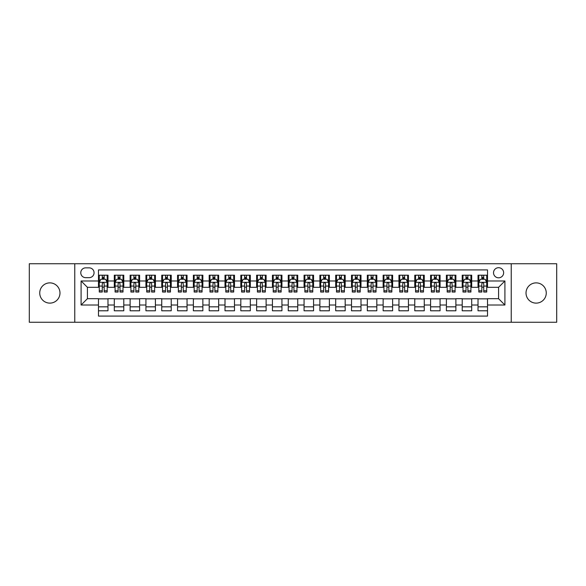 <?xml version="1.0" encoding="UTF-8"?>
<svg xmlns="http://www.w3.org/2000/svg" width="586" height="586" viewBox="0 0 586 586"><rect width="100%" height="100%" fill="white"/><g stroke="black" fill="none" stroke-linecap="round" stroke-linejoin="round"><path stroke-width="0.88" d="M536.139 282.877A10.123 10.123 0 0 0 526.023 293A10.123 10.123 0 0 0 536.139 303.123A10.123 10.123 0 0 0 546.262 293A10.123 10.123 0 0 0 536.139 282.877M49.861 282.877A10.123 10.123 0 0 0 39.738 293A10.123 10.123 0 0 0 49.861 303.123A10.123 10.123 0 0 0 59.977 293A10.123 10.123 0 0 0 49.861 282.877M498.583 267.699A5.062 5.062 0 0 0 493.522 272.761A5.062 5.062 0 0 0 498.583 277.815A5.062 5.062 0 0 0 503.645 272.761A5.062 5.062 0 0 0 498.583 267.699M511.234 322.256L556.7 322.256L556.7 263.744L511.234 263.744L511.234 322.256L74.766 322.256L74.766 263.744L29.3 263.744L29.3 322.256L74.766 322.256M487.515 275.208L478.022 275.208L478.022 280.98L471.701 280.98L471.701 287.308L478.022 287.308L478.022 280.98M471.701 280.98L471.701 275.208L462.208 275.208L462.208 280.98L455.886 280.98L455.886 287.308L462.208 287.308L462.208 280.98M455.886 280.98L455.886 275.208L446.4 275.208L446.4 280.98L440.071 280.98L440.071 287.308L446.4 287.308L446.4 280.98M440.071 280.98L440.071 275.208L430.585 275.208L430.585 280.98L424.257 280.98L424.257 287.308L430.585 287.308L430.585 280.98M424.257 280.98L424.257 275.208L414.771 275.208L414.771 280.98L408.442 280.98L408.442 287.308L414.771 287.308L414.771 280.98M408.442 280.98L408.442 275.208L398.956 275.208L398.956 280.98L392.627 280.98L392.627 287.308L398.956 287.308L398.956 280.98M392.627 280.98L392.627 275.208L383.141 275.208L383.141 280.98L376.813 280.98L376.813 287.308L383.141 287.308L383.141 280.98M376.813 280.98L376.813 275.208L367.327 275.208L367.327 280.98L360.998 280.98L360.998 287.308L367.327 287.308L367.327 280.98M360.998 280.98L360.998 275.208L351.512 275.208L351.512 280.98L345.183 280.98L345.183 287.308L351.512 287.308L351.512 280.98M345.183 280.98L345.183 275.208L335.697 275.208L335.697 280.98L329.376 280.98L329.376 287.308L335.697 287.308L335.697 280.98M329.376 280.98L329.376 275.208L319.883 275.208L319.883 280.98L313.561 280.98L313.561 287.308L319.883 287.308L319.883 280.98M313.561 280.98L313.561 275.208L304.068 275.208L304.068 280.98L297.747 280.98L297.747 287.308L304.068 287.308L304.068 280.98M297.747 280.98L297.747 275.208L288.253 275.208L288.253 280.98L281.932 280.98L281.932 287.308L288.253 287.308L288.253 280.98M281.932 280.98L281.932 275.208L272.439 275.208L272.439 280.98L266.117 280.98L266.117 287.308L272.439 287.308L272.439 280.98M266.117 280.98L266.117 275.208L256.624 275.208L256.624 280.98L250.303 280.98L250.303 287.308L256.624 287.308L256.624 280.98M250.303 280.98L250.303 275.208L240.817 275.208L240.817 280.98L234.488 280.98L234.488 287.308L240.817 287.308L240.817 280.98M234.488 280.98L234.488 275.208L225.002 275.208L225.002 280.98L218.673 280.98L218.673 287.308L225.002 287.308L225.002 280.98M218.673 280.98L218.673 275.208L209.187 275.208L209.187 280.98L202.859 280.98L202.859 287.308L209.187 287.308L209.187 280.98M202.859 280.98L202.859 275.208L193.373 275.208L193.373 280.98L187.044 280.98L187.044 287.308L193.373 287.308L193.373 280.98M187.044 280.98L187.044 275.208L177.558 275.208L177.558 280.98L171.229 280.98L171.229 287.308L177.558 287.308L177.558 280.98M171.229 280.98L171.229 275.208L161.743 275.208L161.743 280.98L155.415 280.98L155.415 287.308L161.743 287.308L161.743 280.98M155.415 280.98L155.415 275.208L145.929 275.208L145.929 280.98L139.6 280.98L139.6 287.308L145.929 287.308L145.929 280.98M139.6 280.98L139.6 275.208L130.114 275.208L130.114 280.98L123.793 280.98L123.793 287.308L130.114 287.308L130.114 280.98M123.793 280.98L123.793 275.208L114.299 275.208L114.299 287.308L107.978 287.308L107.978 275.208L98.485 275.208M98.485 310.792L107.978 310.792L107.978 298.692L114.299 298.692L114.299 310.792L123.793 310.792L123.793 298.692L130.114 298.692L130.114 305.02L123.793 305.02M130.114 305.02L130.114 310.792L139.6 310.792L139.6 298.692L145.929 298.692L145.929 305.02L139.6 305.02M145.929 305.02L145.929 310.792L155.415 310.792L155.415 298.692L161.743 298.692L161.743 305.02L155.415 305.02M161.743 305.02L161.743 310.792L171.229 310.792L171.229 298.692L177.558 298.692L177.558 305.02L171.229 305.02M177.558 305.02L177.558 310.792L187.044 310.792L187.044 298.692L193.373 298.692L193.373 305.02L187.044 305.02M193.373 305.02L193.373 310.792L202.859 310.792L202.859 298.692L209.187 298.692L209.187 305.02L202.859 305.02M209.187 305.02L209.187 310.792L218.673 310.792L218.673 298.692L225.002 298.692L225.002 305.02L218.673 305.02M225.002 305.02L225.002 310.792L234.488 310.792L234.488 298.692L240.817 298.692L240.817 305.02L234.488 305.02M240.817 305.02L240.817 310.792L250.303 310.792L250.303 298.692L256.624 298.692L256.624 305.02L250.303 305.02M256.624 305.02L256.624 310.792L266.117 310.792L266.117 298.692L272.439 298.692L272.439 305.02L266.117 305.02M272.439 305.02L272.439 310.792L281.932 310.792L281.932 298.692L288.253 298.692L288.253 305.02L281.932 305.02M288.253 305.02L288.253 310.792L297.747 310.792L297.747 298.692L304.068 298.692L304.068 305.02L297.747 305.02M304.068 305.02L304.068 310.792L313.561 310.792L313.561 298.692L319.883 298.692L319.883 305.02L313.561 305.02M319.883 305.02L319.883 310.792L329.376 310.792L329.376 298.692L335.697 298.692L335.697 305.02L329.376 305.02M335.697 305.02L335.697 310.792L345.183 310.792L345.183 298.692L351.512 298.692L351.512 305.02L345.183 305.02M351.512 305.02L351.512 310.792L360.998 310.792L360.998 298.692L367.327 298.692L367.327 305.02L360.998 305.02M367.327 305.02L367.327 310.792L376.813 310.792L376.813 298.692L383.141 298.692L383.141 305.02L376.813 305.02M383.141 305.02L383.141 310.792L392.627 310.792L392.627 298.692L398.956 298.692L398.956 305.02L392.627 305.02M398.956 305.02L398.956 310.792L408.442 310.792L408.442 298.692L414.771 298.692L414.771 305.02L408.442 305.02M414.771 305.02L414.771 310.792L424.257 310.792L424.257 298.692L430.585 298.692L430.585 305.02L424.257 305.02M430.585 305.02L430.585 310.792L440.071 310.792L440.071 298.692L446.4 298.692L446.4 305.02L440.071 305.02M446.4 305.02L446.4 310.792L455.886 310.792L455.886 298.692L462.208 298.692L462.208 305.02L455.886 305.02M462.208 305.02L462.208 310.792L471.701 310.792L471.701 298.692L478.022 298.692L478.022 305.02L471.701 305.02M85.681 277.661L89.16 277.661A4.9 4.9 0 0 0 94.06 272.761A4.9 4.9 0 0 0 89.16 267.853L85.681 267.853A4.9 4.9 0 0 0 80.773 272.761A4.9 4.9 0 0 0 85.681 277.661M511.234 263.744L74.766 263.744M487.515 280.98L487.515 269.912L98.485 269.912L98.485 287.308L87.417 287.308L87.417 298.692L98.485 298.692L98.485 316.088L487.515 316.088L487.515 298.692L498.583 298.692L498.583 287.308L487.515 287.308L487.515 280.98L504.912 280.98L504.912 305.02L487.515 305.02M98.485 305.02L81.088 305.02L81.088 280.98L98.485 280.98M478.022 305.02L478.022 310.792L487.515 310.792M98.485 279.163L99.276 279.163M102.279 279.163L104.176 279.163M107.187 279.163L107.978 279.163M98.485 287.147L99.276 287.147M102.279 287.147L104.176 287.147M107.187 287.147L107.978 287.147M98.485 298.853L107.978 298.853M98.485 306.837L107.978 306.837M114.299 287.147L115.09 287.147M118.094 287.147L119.991 287.147M123.001 287.147L123.793 287.147M114.299 279.163L115.09 279.163M118.094 279.163L119.991 279.163M123.001 279.163L123.793 279.163M114.299 298.853L123.793 298.853M114.299 306.837L123.793 306.837M130.114 298.853L139.6 298.853M130.114 306.837L139.6 306.837M130.114 279.163L130.905 279.163M133.908 279.163L135.806 279.163M138.816 279.163L139.6 279.163M130.114 287.147L130.905 287.147M133.908 287.147L135.806 287.147M138.816 287.147L139.6 287.147M145.929 298.853L155.415 298.853M145.929 306.837L155.415 306.837M145.929 279.163L146.72 279.163M149.723 279.163L151.62 279.163M154.623 279.163L155.415 279.163M145.929 287.147L146.72 287.147M149.723 287.147L151.62 287.147M154.623 287.147L155.415 287.147M161.743 298.853L171.229 298.853M161.743 306.837L171.229 306.837M161.743 279.163L162.534 279.163M165.538 279.163L167.435 279.163M170.438 279.163L171.229 279.163M161.743 287.147L162.534 287.147M165.538 287.147L167.435 287.147M170.438 287.147L171.229 287.147M177.558 298.853L187.044 298.853M177.558 306.837L187.044 306.837M177.558 279.163L178.349 279.163M181.352 279.163L183.25 279.163M186.253 279.163L187.044 279.163M177.558 287.147L178.349 287.147M181.352 287.147L183.25 287.147M186.253 287.147L187.044 287.147M193.373 298.853L202.859 298.853M193.373 306.837L202.859 306.837M193.373 279.163L194.164 279.163M197.167 279.163L199.064 279.163M202.067 279.163L202.859 279.163M193.373 287.147L194.164 287.147M197.167 287.147L199.064 287.147M202.067 287.147L202.859 287.147M209.187 298.853L218.673 298.853M209.187 306.837L218.673 306.837M209.187 279.163L209.978 279.163M212.982 279.163L214.879 279.163M217.882 279.163L218.673 279.163M209.187 287.147L209.978 287.147M212.982 287.147L214.879 287.147M217.882 287.147L218.673 287.147M225.002 298.853L234.488 298.853M225.002 306.837L234.488 306.837M225.002 279.163L225.793 279.163M228.796 279.163L230.694 279.163M233.697 279.163L234.488 279.163M225.002 287.147L225.793 287.147M228.796 287.147L230.694 287.147M233.697 287.147L234.488 287.147M240.817 298.853L250.303 298.853M240.817 306.837L250.303 306.837M240.817 279.163L241.608 279.163M244.611 279.163L246.508 279.163M249.511 279.163L250.303 279.163M240.817 287.147L241.608 287.147M244.611 287.147L246.508 287.147M249.511 287.147L250.303 287.147M256.624 298.853L266.117 298.853M256.624 306.837L266.117 306.837M256.624 279.163L257.415 279.163M260.426 279.163L262.323 279.163M265.326 279.163L266.117 279.163M256.624 287.147L257.415 287.147M260.426 287.147L262.323 287.147M265.326 287.147L266.117 287.147M272.439 298.853L281.932 298.853M272.439 306.837L281.932 306.837M272.439 279.163L273.23 279.163M276.24 279.163L278.138 279.163M281.141 279.163L281.932 279.163M272.439 287.147L273.23 287.147M276.24 287.147L278.138 287.147M281.141 287.147L281.932 287.147M288.253 298.853L297.747 298.853M288.253 306.837L297.747 306.837M288.253 279.163L289.045 279.163M292.048 279.163L293.952 279.163M296.955 279.163L297.747 279.163M288.253 287.147L289.045 287.147M292.048 287.147L293.952 287.147M296.955 287.147L297.747 287.147M304.068 298.853L313.561 298.853M304.068 306.837L313.561 306.837M304.068 279.163L304.859 279.163M307.862 279.163L309.76 279.163M312.77 279.163L313.561 279.163M304.068 287.147L304.859 287.147M307.862 287.147L309.76 287.147M312.77 287.147L313.561 287.147M319.883 298.853L329.376 298.853M319.883 306.837L329.376 306.837M319.883 279.163L320.674 279.163M323.677 279.163L325.574 279.163M328.585 279.163L329.376 279.163M319.883 287.147L320.674 287.147M323.677 287.147L325.574 287.147M328.585 287.147L329.376 287.147M335.697 298.853L345.183 298.853M335.697 306.837L345.183 306.837M335.697 279.163L336.489 279.163M339.492 279.163L341.389 279.163M344.392 279.163L345.183 279.163M335.697 287.147L336.489 287.147M339.492 287.147L341.389 287.147M344.392 287.147L345.183 287.147M351.512 298.853L360.998 298.853M351.512 306.837L360.998 306.837M351.512 279.163L352.303 279.163M355.306 279.163L357.204 279.163M360.207 279.163L360.998 279.163M351.512 287.147L352.303 287.147M355.306 287.147L357.204 287.147M360.207 287.147L360.998 287.147M367.327 298.853L376.813 298.853M367.327 306.837L376.813 306.837M367.327 279.163L368.118 279.163M371.121 279.163L373.018 279.163M376.022 279.163L376.813 279.163M367.327 287.147L368.118 287.147M371.121 287.147L373.018 287.147M376.022 287.147L376.813 287.147M383.141 298.853L392.627 298.853M383.141 306.837L392.627 306.837M383.141 279.163L383.933 279.163M386.936 279.163L388.833 279.163M391.836 279.163L392.627 279.163M383.141 287.147L383.933 287.147M386.936 287.147L388.833 287.147M391.836 287.147L392.627 287.147M398.956 298.853L408.442 298.853M398.956 306.837L408.442 306.837M398.956 279.163L399.747 279.163M402.75 279.163L404.648 279.163M407.651 279.163L408.442 279.163M398.956 287.147L399.747 287.147M402.75 287.147L404.648 287.147M407.651 287.147L408.442 287.147M414.771 298.853L424.257 298.853M414.771 306.837L424.257 306.837M414.771 279.163L415.562 279.163M418.565 279.163L420.462 279.163M423.466 279.163L424.257 279.163M414.771 287.147L415.562 287.147M418.565 287.147L420.462 287.147M423.466 287.147L424.257 287.147M430.585 298.853L440.071 298.853M430.585 306.837L440.071 306.837M430.585 279.163L431.377 279.163M434.38 279.163L436.277 279.163M439.28 279.163L440.071 279.163M430.585 287.147L431.377 287.147M434.38 287.147L436.277 287.147M439.28 287.147L440.071 287.147M446.4 298.853L455.886 298.853M446.4 306.837L455.886 306.837M446.4 279.163L447.184 279.163M450.195 279.163L452.092 279.163M455.095 279.163L455.886 279.163M446.4 287.147L447.184 287.147M450.195 287.147L452.092 287.147M455.095 287.147L455.886 287.147M462.208 298.853L471.701 298.853M462.208 306.837L471.701 306.837M462.208 279.163L462.999 279.163M466.009 279.163L467.906 279.163M470.91 279.163L471.701 279.163M462.208 287.147L462.999 287.147M466.009 287.147L467.906 287.147M470.91 287.147L471.701 287.147M478.022 298.853L487.515 298.853M478.022 306.837L487.515 306.837M478.022 279.163L478.813 279.163M481.824 279.163L483.721 279.163M486.724 279.163L487.515 279.163M478.022 287.147L478.813 287.147M481.824 287.147L483.721 287.147M486.724 287.147L487.515 287.147M87.417 287.308L81.088 280.98M87.417 298.692L81.088 305.02M504.912 280.98L498.583 287.308M504.912 305.02L498.583 298.692M104.176 277.266L102.279 277.266M107.187 290.766L104.176 290.766L104.176 292.048L107.187 292.048L107.187 282.408L105.605 279.244L100.858 279.244L99.276 282.408L99.276 292.048L102.279 292.048L102.279 290.766L99.276 290.766M99.276 282.408L99.276 275.208M107.187 282.408L107.187 275.208M102.279 279.244L102.279 275.208M104.176 275.208L104.176 279.244M104.176 290.766L104.176 283.587C103.546 282.371 102.916 282.371 102.279 283.587L102.279 290.766M119.991 277.266L118.094 277.266M123.001 290.766L119.991 290.766L119.991 292.048L123.001 292.048L123.001 282.408L121.419 279.244L116.673 279.244L115.09 282.408L115.09 292.048L118.094 292.048L118.094 290.766L115.09 290.766M115.09 282.408L115.09 275.208M123.001 282.408L123.001 275.208M118.094 279.244L118.094 275.208M119.991 275.208L119.991 279.244M119.991 290.766L119.991 283.587C119.361 282.371 118.731 282.371 118.094 283.587L118.094 290.766M135.806 277.266L133.908 277.266M138.816 290.766L135.806 290.766L135.806 292.048L138.816 292.048L138.816 282.408L137.234 279.244L132.487 279.244L130.905 282.408L130.905 292.048L133.908 292.048L133.908 290.766L130.905 290.766M130.905 282.408L130.905 275.208M138.816 282.408L138.816 275.208M133.908 279.244L133.908 275.208M135.806 275.208L135.806 279.244M135.806 290.766L135.806 283.587C135.176 282.371 134.546 282.371 133.908 283.587L133.908 290.766M151.62 277.266L149.723 277.266M154.623 290.766L151.62 290.766L151.62 292.048L154.623 292.048L154.623 282.408L153.049 279.244L148.302 279.244L146.72 282.408L146.72 292.048L149.723 292.048L149.723 290.766L146.72 290.766M146.72 282.408L146.72 275.208M154.623 282.408L154.623 275.208M149.723 279.244L149.723 275.208M151.62 275.208L151.62 279.244M151.62 290.766L151.62 283.587C150.99 282.371 150.36 282.371 149.723 283.587L149.723 290.766M167.435 277.266L165.538 277.266M170.438 290.766L167.435 290.766L167.435 292.048L170.438 292.048L170.438 282.408L168.856 279.244L164.117 279.244L162.534 282.408L162.534 292.048L165.538 292.048L165.538 290.766L162.534 290.766M162.534 282.408L162.534 275.208M170.438 282.408L170.438 275.208M165.538 279.244L165.538 275.208M167.435 275.208L167.435 279.244M167.435 290.766L167.435 283.587C166.805 282.371 166.175 282.371 165.538 283.587L165.538 290.766M183.25 277.266L181.352 277.266M186.253 290.766L183.25 290.766L183.25 292.048L186.253 292.048L186.253 282.408L184.671 279.244L179.931 279.244L178.349 282.408L178.349 292.048L181.352 292.048L181.352 290.766L178.349 290.766M178.349 282.408L178.349 275.208M186.253 282.408L186.253 275.208M181.352 279.244L181.352 275.208M183.25 275.208L183.25 279.244M183.25 290.766L183.25 283.587C182.62 282.371 181.982 282.371 181.352 283.587L181.352 290.766M199.064 277.266L197.167 277.266M202.067 290.766L199.064 290.766L199.064 292.048L202.067 292.048L202.067 282.408L200.485 279.244L195.746 279.244L194.164 282.408L194.164 292.048L197.167 292.048L197.167 290.766L194.164 290.766M194.164 282.408L194.164 275.208M202.067 282.408L202.067 275.208M197.167 279.244L197.167 275.208M199.064 275.208L199.064 279.244M199.064 290.766L199.064 283.587C198.434 282.371 197.797 282.371 197.167 283.587L197.167 290.766M214.879 277.266L212.982 277.266M217.882 290.766L214.879 290.766L214.879 292.048L217.882 292.048L217.882 282.408L216.3 279.244L211.561 279.244L209.978 282.408L209.978 292.048L212.982 292.048L212.982 290.766L209.978 290.766M209.978 282.408L209.978 275.208M217.882 282.408L217.882 275.208M212.982 279.244L212.982 275.208M214.879 275.208L214.879 279.244M214.879 290.766L214.879 283.587C214.249 282.371 213.612 282.371 212.982 283.587L212.982 290.766M230.694 277.266L228.796 277.266M233.697 290.766L230.694 290.766L230.694 292.048L233.697 292.048L233.697 282.408L232.115 279.244L227.368 279.244L225.793 282.408L225.793 292.048L228.796 292.048L228.796 290.766L225.793 290.766M225.793 282.408L225.793 275.208M233.697 282.408L233.697 275.208M228.796 279.244L228.796 275.208M230.694 275.208L230.694 279.244M230.694 290.766L230.694 283.587C230.064 282.371 229.426 282.371 228.796 283.587L228.796 290.766M246.508 277.266L244.611 277.266M249.511 290.766L246.508 290.766L246.508 292.048L249.511 292.048L249.511 282.408L247.929 279.244L243.183 279.244L241.608 282.408L241.608 292.048L244.611 292.048L244.611 290.766L241.608 290.766M241.608 282.408L241.608 275.208M249.511 282.408L249.511 275.208M244.611 279.244L244.611 275.208M246.508 275.208L246.508 279.244M246.508 290.766L246.508 283.587C245.878 282.371 245.241 282.371 244.611 283.587L244.611 290.766M262.323 277.266L260.426 277.266M265.326 290.766L262.323 290.766L262.323 292.048L265.326 292.048L265.326 282.408L263.744 279.244L258.997 279.244L257.415 282.408L257.415 292.048L260.426 292.048L260.426 290.766L257.415 290.766M257.415 282.408L257.415 275.208M265.326 282.408L265.326 275.208M260.426 279.244L260.426 275.208M262.323 275.208L262.323 279.244M262.323 290.766L262.323 283.587C261.686 282.371 261.056 282.371 260.426 283.587L260.426 290.766M278.138 277.266L276.24 277.266M281.141 290.766L278.138 290.766L278.138 292.048L281.141 292.048L281.141 282.408L279.559 279.244L274.812 279.244L273.23 282.408L273.23 292.048L276.24 292.048L276.24 290.766L273.23 290.766M273.23 282.408L273.23 275.208M281.141 282.408L281.141 275.208M276.24 279.244L276.24 275.208M278.138 275.208L278.138 279.244M278.138 290.766L278.138 283.587C277.5 282.371 276.87 282.371 276.24 283.587L276.24 290.766M293.952 277.266L292.048 277.266M296.955 290.766L293.952 290.766L293.952 292.048L296.955 292.048L296.955 282.408L295.373 279.244L290.627 279.244L289.045 282.408L289.045 292.048L292.048 292.048L292.048 290.766L289.045 290.766M289.045 282.408L289.045 275.208M296.955 282.408L296.955 275.208M292.048 279.244L292.048 275.208M293.952 275.208L293.952 279.244M293.952 290.766L293.952 283.587C293.315 282.371 292.685 282.371 292.048 283.587L292.048 290.766M309.76 277.266L307.862 277.266M312.77 290.766L309.76 290.766L309.76 292.048L312.77 292.048L312.77 282.408L311.188 279.244L306.441 279.244L304.859 282.408L304.859 292.048L307.862 292.048L307.862 290.766L304.859 290.766M304.859 282.408L304.859 275.208M312.77 282.408L312.77 275.208M307.862 279.244L307.862 275.208M309.76 275.208L309.76 279.244M309.76 290.766L309.76 283.587C309.13 282.371 308.5 282.371 307.862 283.587L307.862 290.766M325.574 277.266L323.677 277.266M328.585 290.766L325.574 290.766L325.574 292.048L328.585 292.048L328.585 282.408L327.003 279.244L322.256 279.244L320.674 282.408L320.674 292.048L323.677 292.048L323.677 290.766L320.674 290.766M320.674 282.408L320.674 275.208M328.585 282.408L328.585 275.208M323.677 279.244L323.677 275.208M325.574 275.208L325.574 279.244M325.574 290.766L325.574 283.587C324.944 282.371 324.314 282.371 323.677 283.587L323.677 290.766M341.389 277.266L339.492 277.266M344.392 290.766L341.389 290.766L341.389 292.048L344.392 292.048L344.392 282.408L342.817 279.244L338.071 279.244L336.489 282.408L336.489 292.048L339.492 292.048L339.492 290.766L336.489 290.766M336.489 282.408L336.489 275.208M344.392 282.408L344.392 275.208M339.492 279.244L339.492 275.208M341.389 275.208L341.389 279.244M341.389 290.766L341.389 283.587C340.759 282.371 340.129 282.371 339.492 283.587L339.492 290.766M357.204 277.266L355.306 277.266M360.207 290.766L357.204 290.766L357.204 292.048L360.207 292.048L360.207 282.408L358.632 279.244L353.885 279.244L352.303 282.408L352.303 292.048L355.306 292.048L355.306 290.766L352.303 290.766M352.303 282.408L352.303 275.208M360.207 282.408L360.207 275.208M355.306 279.244L355.306 275.208M357.204 275.208L357.204 279.244M357.204 290.766L357.204 283.587C356.574 282.371 355.944 282.371 355.306 283.587L355.306 290.766M373.018 277.266L371.121 277.266M376.022 290.766L373.018 290.766L373.018 292.048L376.022 292.048L376.022 282.408L374.439 279.244L369.7 279.244L368.118 282.408L368.118 292.048L371.121 292.048L371.121 290.766L368.118 290.766M368.118 282.408L368.118 275.208M376.022 282.408L376.022 275.208M371.121 279.244L371.121 275.208M373.018 275.208L373.018 279.244M373.018 290.766L373.018 283.587C372.388 282.371 371.758 282.371 371.121 283.587L371.121 290.766M388.833 277.266L386.936 277.266M391.836 290.766L388.833 290.766L388.833 292.048L391.836 292.048L391.836 282.408L390.254 279.244L385.515 279.244L383.933 282.408L383.933 292.048L386.936 292.048L386.936 290.766L383.933 290.766M383.933 282.408L383.933 275.208M391.836 282.408L391.836 275.208M386.936 279.244L386.936 275.208M388.833 275.208L388.833 279.244M388.833 290.766L388.833 283.587C388.203 282.371 387.566 282.371 386.936 283.587L386.936 290.766M404.648 277.266L402.75 277.266M407.651 290.766L404.648 290.766L404.648 292.048L407.651 292.048L407.651 282.408L406.069 279.244L401.329 279.244L399.747 282.408L399.747 292.048L402.75 292.048L402.75 290.766L399.747 290.766M399.747 282.408L399.747 275.208M407.651 282.408L407.651 275.208M402.75 279.244L402.75 275.208M404.648 275.208L404.648 279.244M404.648 290.766L404.648 283.587C404.018 282.371 403.38 282.371 402.75 283.587L402.75 290.766M420.462 277.266L418.565 277.266M423.466 290.766L420.462 290.766L420.462 292.048L423.466 292.048L423.466 282.408L421.883 279.244L417.144 279.244L415.562 282.408L415.562 292.048L418.565 292.048L418.565 290.766L415.562 290.766M415.562 282.408L415.562 275.208M423.466 282.408L423.466 275.208M418.565 279.244L418.565 275.208M420.462 275.208L420.462 279.244M420.462 290.766L420.462 283.587C419.832 282.371 419.195 282.371 418.565 283.587L418.565 290.766M436.277 277.266L434.38 277.266M439.28 290.766L436.277 290.766L436.277 292.048L439.28 292.048L439.28 282.408L437.698 279.244L432.951 279.244L431.377 282.408L431.377 292.048L434.38 292.048L434.38 290.766L431.377 290.766M431.377 282.408L431.377 275.208M439.28 282.408L439.28 275.208M434.38 279.244L434.38 275.208M436.277 275.208L436.277 279.244M436.277 290.766L436.277 283.587C435.647 282.371 435.01 282.371 434.38 283.587L434.38 290.766M452.092 277.266L450.195 277.266M455.095 290.766L452.092 290.766L452.092 292.048L455.095 292.048L455.095 282.408L453.513 279.244L448.766 279.244L447.184 282.408L447.184 292.048L450.195 292.048L450.195 290.766L447.184 290.766M447.184 282.408L447.184 275.208M455.095 282.408L455.095 275.208M450.195 279.244L450.195 275.208M452.092 275.208L452.092 279.244M452.092 290.766L452.092 283.587C451.462 282.371 450.824 282.371 450.195 283.587L450.195 290.766M467.906 277.266L466.009 277.266M470.91 290.766L467.906 290.766L467.906 292.048L470.91 292.048L470.91 282.408L469.327 279.244L464.581 279.244L462.999 282.408L462.999 292.048L466.009 292.048L466.009 290.766L462.999 290.766M462.999 282.408L462.999 275.208M470.91 282.408L470.91 275.208M466.009 279.244L466.009 275.208M467.906 275.208L467.906 279.244M467.906 290.766L467.906 283.587C467.269 282.371 466.639 282.371 466.009 283.587L466.009 290.766M483.721 277.266L481.824 277.266M486.724 290.766L483.721 290.766L483.721 292.048L486.724 292.048L486.724 282.408L485.142 279.244L480.395 279.244L478.813 282.408L478.813 292.048L481.824 292.048L481.824 290.766L478.813 290.766M478.813 282.408L478.813 275.208M486.724 282.408L486.724 275.208M481.824 279.244L481.824 275.208M483.721 275.208L483.721 279.244M483.721 290.766L483.721 283.587C483.084 282.371 482.454 282.371 481.824 283.587L481.824 290.766M114.299 305.02L107.978 305.02M114.299 280.98L107.978 280.98M107.143 282.327L99.32 282.327M99.276 280.115L100.426 280.115M106.037 280.115L107.187 280.115M102.279 286.071L99.276 286.071M107.187 286.071L104.176 286.071M104.176 278.269L102.279 278.269M122.957 282.327L115.134 282.327M115.09 280.115L116.24 280.115M121.851 280.115L123.001 280.115M118.094 286.071L115.09 286.071M123.001 286.071L119.991 286.071M119.991 278.269L118.094 278.269M138.772 282.327L130.942 282.327M130.905 280.115L132.055 280.115M137.666 280.115L138.816 280.115M133.908 286.071L130.905 286.071M138.816 286.071L135.806 286.071M135.806 278.269L133.908 278.269M154.587 282.327L146.756 282.327M146.72 280.115L147.862 280.115M153.481 280.115L154.623 280.115M149.723 286.071L146.72 286.071M154.623 286.071L151.62 286.071M151.62 278.269L149.723 278.269M170.401 282.327L162.571 282.327M162.534 280.115L163.677 280.115M169.295 280.115L170.438 280.115M165.538 286.071L162.534 286.071M170.438 286.071L167.435 286.071M167.435 278.269L165.538 278.269M186.216 282.327L178.386 282.327M178.349 280.115L179.492 280.115M185.11 280.115L186.253 280.115M181.352 286.071L178.349 286.071M186.253 286.071L183.25 286.071M183.25 278.269L181.352 278.269M202.031 282.327L194.2 282.327M194.164 280.115L195.306 280.115M200.925 280.115L202.067 280.115M197.167 286.071L194.164 286.071M202.067 286.071L199.064 286.071M199.064 278.269L197.167 278.269M217.845 282.327L210.015 282.327M209.978 280.115L211.121 280.115M216.739 280.115L217.882 280.115M212.982 286.071L209.978 286.071M217.882 286.071L214.879 286.071M214.879 278.269L212.982 278.269M233.66 282.327L225.83 282.327M225.793 280.115L226.936 280.115M232.554 280.115L233.697 280.115M228.796 286.071L225.793 286.071M233.697 286.071L230.694 286.071M230.694 278.269L228.796 278.269M249.475 282.327L241.644 282.327M241.608 280.115L242.75 280.115M248.361 280.115L249.511 280.115M244.611 286.071L241.608 286.071M249.511 286.071L246.508 286.071M246.508 278.269L244.611 278.269M265.282 282.327L257.459 282.327M257.415 280.115L258.565 280.115M264.176 280.115L265.326 280.115M260.426 286.071L257.415 286.071M265.326 286.071L262.323 286.071M262.323 278.269L260.426 278.269M281.097 282.327L273.274 282.327M273.23 280.115L274.38 280.115M279.991 280.115L281.141 280.115M276.24 286.071L273.23 286.071M281.141 286.071L278.138 286.071M278.138 278.269L276.24 278.269M296.912 282.327L289.088 282.327M289.045 280.115L290.195 280.115M295.805 280.115L296.955 280.115M292.048 286.071L289.045 286.071M296.955 286.071L293.952 286.071M293.952 278.269L292.048 278.269M312.726 282.327L304.903 282.327M304.859 280.115L306.009 280.115M311.62 280.115L312.77 280.115M307.862 286.071L304.859 286.071M312.77 286.071L309.76 286.071M309.76 278.269L307.862 278.269M328.541 282.327L320.718 282.327M320.674 280.115L321.824 280.115M327.435 280.115L328.585 280.115M323.677 286.071L320.674 286.071M328.585 286.071L325.574 286.071M325.574 278.269L323.677 278.269M344.356 282.327L336.525 282.327M336.489 280.115L337.639 280.115M343.25 280.115L344.392 280.115M339.492 286.071L336.489 286.071M344.392 286.071L341.389 286.071M341.389 278.269L339.492 278.269M360.17 282.327L352.34 282.327M352.303 280.115L353.446 280.115M359.064 280.115L360.207 280.115M355.306 286.071L352.303 286.071M360.207 286.071L357.204 286.071M357.204 278.269L355.306 278.269M375.985 282.327L368.155 282.327M368.118 280.115L369.261 280.115M374.879 280.115L376.022 280.115M371.121 286.071L368.118 286.071M376.022 286.071L373.018 286.071M373.018 278.269L371.121 278.269M391.8 282.327L383.969 282.327M383.933 280.115L385.075 280.115M390.694 280.115L391.836 280.115M386.936 286.071L383.933 286.071M391.836 286.071L388.833 286.071M388.833 278.269L386.936 278.269M407.614 282.327L399.784 282.327M399.747 280.115L400.89 280.115M406.508 280.115L407.651 280.115M402.75 286.071L399.747 286.071M407.651 286.071L404.648 286.071M404.648 278.269L402.75 278.269M423.429 282.327L415.599 282.327M415.562 280.115L416.705 280.115M422.323 280.115L423.466 280.115M418.565 286.071L415.562 286.071M423.466 286.071L420.462 286.071M420.462 278.269L418.565 278.269M439.244 282.327L431.413 282.327M431.377 280.115L432.519 280.115M438.138 280.115L439.28 280.115M434.38 286.071L431.377 286.071M439.28 286.071L436.277 286.071M436.277 278.269L434.38 278.269M455.058 282.327L447.228 282.327M447.184 280.115L448.334 280.115M453.945 280.115L455.095 280.115M450.195 286.071L447.184 286.071M455.095 286.071L452.092 286.071M452.092 278.269L450.195 278.269M470.866 282.327L463.043 282.327M462.999 280.115L464.149 280.115M469.76 280.115L470.91 280.115M466.009 286.071L462.999 286.071M470.91 286.071L467.906 286.071M467.906 278.269L466.009 278.269M486.68 282.327L478.857 282.327M478.813 280.115L479.963 280.115M485.574 280.115L486.724 280.115M481.824 286.071L478.813 286.071M486.724 286.071L483.721 286.071M483.721 278.269L481.824 278.269"/></g></svg>
